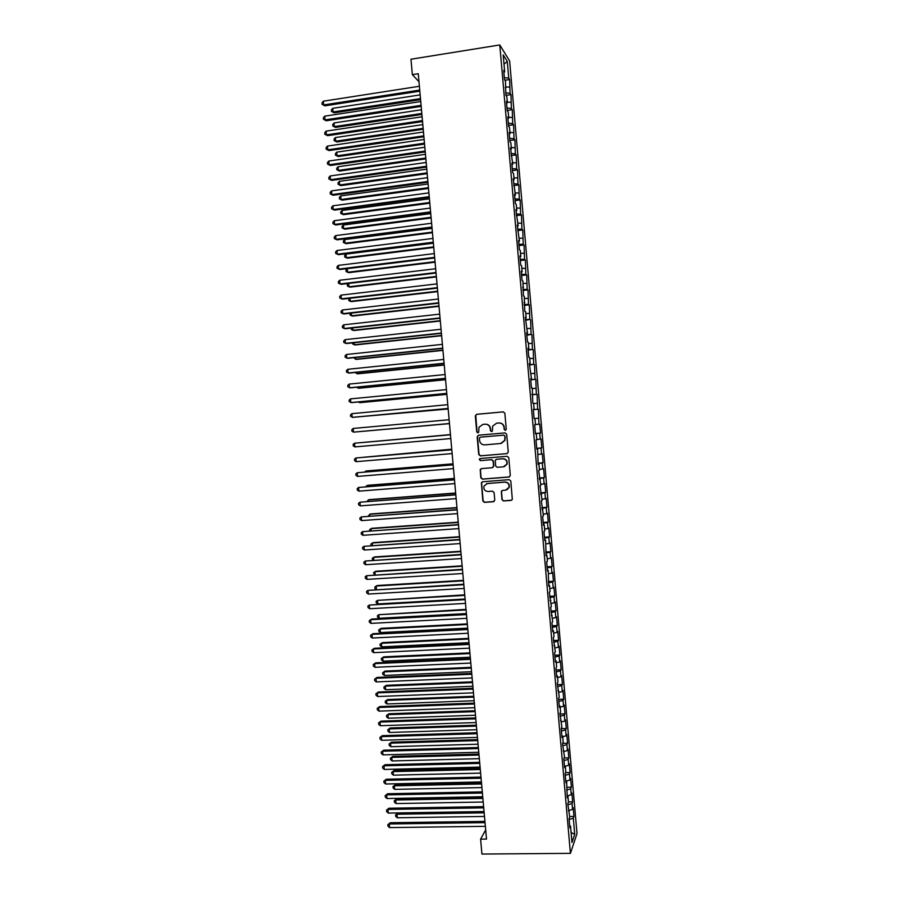 <?xml version="1.0" encoding="UTF-8"?>
<svg xmlns="http://www.w3.org/2000/svg" width="899" height="899" viewBox="0 0 899 899"><rect width="100%" height="100%" fill="white"/><g stroke="black" fill="none" stroke-linecap="round" stroke-linejoin="round"><path stroke-width="1.35" d="M505.317 430.407L506.261 429.261L504.856 413.248L503.238 411.877L476.661 414.304L475.324 415.945L476.728 431.857L477.852 432.824L478.706 432.183L478.965 427.283L482.887 424.407L485.1 424.204C487.977 424.238 489.697 425.699 490.236 428.587L490.427 430.655L491.551 431.621L492.416 430.958L492.63 426.171L496.619 423.171L498.833 422.979C501.732 423.013 503.451 424.474 504.002 427.373L504.182 429.441L505.317 430.407M501.934 499.574L503.541 500.957L511.025 500.406L512.318 499.372L510.823 481.066L509.205 479.673L482.628 481.763L481.381 482.707L482.853 501.001L484.46 502.384L493.427 501.721L494.776 500.114L494.102 492.551L492.495 491.169L488.045 491.506C484.775 491.146 483.415 489.326 483.988 486.056L487.337 483.505L504.833 482.134C508.036 482.448 509.418 484.213 508.969 487.449L505.541 490.169L502.608 490.393L501.339 491.393L501.934 499.574L503.811 500.844L511.655 500.204M485.685 829.923L480.594 839.149L486.505 839.082L418.271 73.707L412.349 74.639L418.99 81.73M480.594 839.149L481.931 854.05L570.416 853.353L499.777 44.95L509.632 60.963L577.012 833.631L570.416 853.353M412.349 74.639L410.967 59.233L499.777 44.95M506.912 453.658L508.261 452.028L506.699 434.273L505.081 432.891L478.504 435.217L477.167 436.847L478.74 454.512L480.336 455.883L507.25 453.59M508.767 457.681L510.317 475.425L508.969 477.043L482.392 479.145L480.796 477.762L480.223 469.536L481.459 468.604L492.214 467.727L493.551 466.109L493.113 461.086L491.506 459.704L480.313 460.636L479.268 459.187L480.133 458.535L507.148 456.299L508.767 457.681M504.901 80.269L509.654 79.528L508.744 78.123L507.283 61.447L503.193 54.884L504.676 71.886L503.721 70.403L504.53 79.719L505.485 81.146L505.89 95.227L506.834 96.586L507.373 102.756L506.429 101.43L507.238 110.723L508.182 112.015L508.722 118.185L507.778 116.915L508.587 126.208L509.531 127.433L510.07 133.603L509.137 132.4L509.947 141.682L510.879 142.84L511.407 149.009L510.486 147.874L512.756 164.405L511.834 163.337L512.644 172.608L513.565 173.631L514.104 179.789L513.183 178.789L515.442 195.162L514.531 194.229L515.341 203.5L516.251 204.376L516.79 210.523L515.88 209.669L518.127 225.874L517.228 225.087L519.465 241.224L518.577 240.505L519.386 249.742L520.274 250.428L520.802 256.552L519.925 255.9L520.723 265.138L521.611 265.756L522.139 271.88L521.263 271.296L522.072 280.533L522.948 281.072L523.42 295.906L524.286 296.378L524.758 311.279L525.623 311.683L526.151 317.797L525.297 317.414L527.488 333.079L526.634 332.765L527.443 341.98L528.286 342.249L528.826 348.363L527.971 348.115L528.781 357.319L529.623 357.521L530.152 363.623L529.309 363.443L531.489 378.884L530.657 378.771L531.455 387.952L532.287 388.031L532.792 403.269L533.613 403.269L534.152 409.36L533.332 409.382L534.13 418.563L534.95 418.496L535.478 424.586L534.658 424.676L535.467 433.846L536.276 433.723L536.804 439.802L535.995 439.959L536.793 449.129L537.602 448.927L538.13 464.39L538.928 464.131L539.467 470.211L538.67 470.503L540.793 485.393L539.996 485.752L542.119 500.574L541.333 500.99L543.434 515.734L542.659 516.228L543.457 525.364L544.232 524.836L544.76 530.893L543.985 531.455L544.783 540.58L545.558 539.984L546.12 555.796L546.884 555.121L547.412 561.178L546.648 561.875L547.446 570.989L548.199 570.258L548.772 586.182L549.525 585.384L550.053 591.43L549.3 592.25L551.368 606.533L550.626 607.421L552.683 621.636L551.952 622.591L552.739 631.682L553.481 630.693L554.009 636.728L553.278 637.751L555.324 651.809L554.593 652.888L555.391 661.979L556.11 660.844L556.638 666.878L555.919 668.024L556.706 677.104L557.425 675.913L557.953 681.936L557.234 683.15L559.268 696.983L558.56 698.265L559.347 707.333L560.055 706.007L560.583 712.03L559.875 713.379L561.897 727.055L561.201 728.471L561.987 737.528L562.684 736.067L563.201 742.08L562.516 743.563L564.516 757.093L563.83 758.632L564.617 767.679L565.302 766.094L565.831 772.095L565.145 773.702L565.943 782.737L566.617 781.085L567.258 797.795L567.921 796.076L568.449 802.065L567.775 803.807L569.752 817.045L569.089 818.843L569.876 827.867L570.539 826.024L569.696 825.709M509.654 79.528L510.059 93.282L505.676 92.889M505.991 95.373L510.969 94.62L510.059 93.282M510.969 94.62L511.385 108.419L507.002 108.071M507.216 110.453L512.284 109.7L511.385 108.419M512.284 109.7L512.7 123.556L508.328 123.242M508.531 125.5L513.599 124.759L512.7 123.556M513.599 124.759L514.026 138.682L509.654 138.401M509.845 140.547L514.913 139.817L514.026 138.682M514.913 139.817L515.341 153.796L510.98 153.549M511.16 155.583L516.228 154.875L515.341 153.796M516.228 154.875L516.667 168.9L512.306 168.686M512.475 170.608L517.543 169.911L516.667 168.9M517.543 169.911L517.981 183.992L513.621 183.812M513.779 185.621L518.847 184.936L517.981 183.992M518.847 184.936L519.296 199.072L514.947 198.937M515.093 200.623L520.161 199.96L519.296 199.072M520.161 199.96L520.611 214.153L516.262 214.052M516.397 215.614L521.476 214.973L520.611 214.153M521.476 214.973L521.926 229.211L517.588 229.155M517.712 230.605L522.78 229.964L521.926 229.211M522.78 229.964L523.24 244.27L518.903 244.247M519.015 245.584L524.083 244.955L523.24 244.27M524.083 244.955L524.555 259.317L520.218 259.328M520.33 260.553L525.398 259.946L524.555 259.317M525.398 259.946L525.859 274.352L521.532 274.397M521.634 275.51L526.702 274.914L525.859 274.352M526.702 274.914L527.174 289.388L522.847 289.456M522.937 290.456L528.005 289.871L527.174 289.388M528.005 289.871L528.488 304.401L524.162 304.514M524.241 305.39L529.309 304.828L528.488 304.401M529.309 304.828L529.792 319.415L525.477 319.561M525.544 320.325L529.792 319.415M530.612 319.774L531.107 334.406L526.792 334.585M526.848 335.237L531.107 334.406M531.916 334.709L532.41 349.396L528.106 349.61M528.151 350.149L532.41 349.396M533.219 349.632L533.714 364.376L529.421 364.634M529.455 365.05L533.714 364.376M534.523 364.544L535.029 379.344L530.725 379.636M530.758 379.951L535.029 379.344M535.826 379.457L536.332 394.313L532.039 394.627M532.051 394.83L536.332 394.313M537.119 394.346L537.636 409.259L533.343 409.618M533.354 409.697L537.636 409.259M538.422 409.236L538.939 424.204L535.478 424.519M535.433 433.475L540.501 433.037L539.715 424.114L538.939 424.204M540.501 433.037L539.715 433.161L540.243 439.139L536.782 439.476M536.725 448.331L541.794 447.904L541.018 438.982L540.243 439.139M541.794 447.904L541.018 448.095L541.546 454.062L538.085 454.433M538.029 463.165L543.086 462.76L542.311 453.849L541.546 454.062M543.086 462.76L542.322 463.007L542.85 468.975L539.389 469.368M539.321 477.998L544.378 477.594L543.603 468.694L542.85 468.975M544.378 477.594L543.625 477.92L544.142 483.876L540.692 484.303M540.614 492.821L545.682 492.438L544.906 483.538L544.142 483.876M545.682 492.438L544.929 492.809L545.446 498.765L541.996 499.226M541.906 507.632L546.974 507.261L546.199 498.361L545.446 498.765M546.974 507.261L546.221 507.699L546.738 513.655L543.299 514.138M543.198 522.431L548.266 522.072L547.491 513.183L546.738 513.655M548.266 522.072L547.525 522.577L548.042 528.533L544.603 529.05M544.491 537.22L549.559 536.883L548.783 527.994L548.042 528.533M549.559 536.883L548.817 537.456L549.334 543.401L545.907 543.94M545.783 552.008L550.851 551.683L550.076 542.805L549.334 543.401M550.851 551.683L550.121 552.312L550.638 558.257L547.199 558.83M547.075 566.775L552.132 566.471L551.357 557.594L550.638 558.257M552.132 566.471L551.413 567.168L551.93 573.101L548.502 573.697M548.368 581.541L553.424 581.248L552.649 572.382L551.93 573.101M553.424 581.248L552.705 582.001L553.222 587.946L549.795 588.564M549.649 596.295L554.717 596.015L553.941 587.159L553.222 587.946M554.717 596.015L553.998 596.835L554.514 602.768L551.098 603.42M550.941 611.05L555.998 610.781L555.234 601.925L554.514 602.768M555.998 610.781L555.29 611.657L555.807 617.591L552.391 618.276M552.233 625.783L557.29 625.524L556.515 616.68L555.807 617.591M557.29 625.524L556.582 626.479L557.099 632.402L553.694 633.11M553.514 640.515L558.571 640.268L557.807 631.424L557.099 632.402M558.571 640.268L557.874 641.279L558.391 647.201L554.986 647.943M554.795 655.225L559.863 655L559.088 646.167L558.391 647.201M559.863 655L559.167 656.079L559.684 661.99L556.279 662.754M556.088 669.935L561.145 669.721L560.369 660.889L559.684 661.99M561.145 669.721L560.459 670.868L560.976 676.778L557.571 677.565M557.369 684.633L562.426 684.442L561.661 675.61L560.976 676.778M562.426 684.442L561.751 685.634L562.268 691.545L558.863 692.365M558.65 699.332L563.707 699.141L562.943 690.32L562.268 691.545M563.707 699.141L563.044 700.411L563.549 706.311L560.156 707.153M559.931 714.008L564.988 713.84L564.224 705.018L563.549 706.311M564.988 713.84L564.325 715.166L564.842 721.065L561.448 721.942M561.212 728.684L566.269 728.527L565.505 719.717L564.842 721.065M566.269 728.527L565.617 729.909L566.123 735.809L562.74 736.708M562.617 743.338L567.55 743.203L566.786 734.393L566.123 735.809M567.55 743.203L566.898 744.653L567.415 750.541L564.021 751.474M564.123 757.992L568.831 757.868L568.067 749.069L567.415 750.541M568.831 757.868L568.179 759.385L568.696 765.274L565.314 766.229M565.595 772.634L570.112 772.533L569.348 763.734L568.696 765.274M570.112 772.533L569.472 774.106L569.977 779.984L566.415 781.029M567.067 787.266L571.393 787.176L570.629 778.388L569.977 779.984M571.393 787.176L570.753 788.816L571.27 794.694L567.336 795.873M568.426 801.897L572.663 801.818L571.899 793.03L571.27 794.694M572.663 801.818L572.034 803.515L572.551 809.392L568.382 810.684M569.708 816.517L573.944 816.449L573.18 807.673L572.551 809.392M573.944 816.449L573.315 818.214L574.731 834.362L571.978 842.475L570.539 826.024M569.224 811.055L568.382 810.752M573.315 818.214L569.146 819.517M574.731 834.362L571.101 832.463M567.921 796.076L567.078 795.784M572.034 803.515L567.865 804.785M566.617 781.085L565.774 780.815M570.753 788.816L566.572 790.052M565.302 766.094L564.46 765.836M569.472 774.106L565.291 775.309M563.988 751.092L563.156 750.845M568.179 759.385L563.999 760.554M562.684 736.067L561.841 735.843M566.898 744.653L562.707 745.788M561.369 721.043L560.527 720.829M565.617 729.909L561.426 731.011M560.055 706.007L559.223 705.805M564.325 715.166L560.133 716.233M558.74 690.971L557.908 690.78M563.044 700.411L558.841 701.445M557.425 675.913L556.593 675.733M561.751 685.634L557.549 686.634M556.11 660.844L555.279 660.686M560.459 670.868L556.245 671.834M554.795 645.774L553.964 645.628M559.167 656.079L554.953 657.012M553.481 630.693L552.649 630.559M557.874 641.279L553.66 642.178M552.155 615.601L551.334 615.478M556.582 626.479L552.368 627.345M550.84 600.498L550.008 600.397M555.29 611.657L551.065 612.489M549.525 585.384L548.693 585.294M553.998 596.835L549.772 597.633M548.199 570.258L547.367 570.191M552.705 582.001L548.469 582.766M546.884 555.121L546.053 555.065M551.413 567.168L547.176 567.887M545.558 539.984L544.727 539.939M550.121 552.312L545.873 553.009M544.232 524.836L543.412 524.802M548.817 537.456L544.569 538.108M542.906 509.677L542.086 509.654M547.525 522.577L543.266 523.207M541.58 494.506L540.76 494.506M546.221 507.699L541.962 508.295M540.254 479.324L539.434 479.336M544.929 492.809L540.659 493.371M538.928 464.131L538.108 464.165M543.625 477.92L539.355 478.437M537.602 448.927L536.782 448.972M542.322 463.007L538.052 463.491M536.276 433.723L535.456 433.779M541.018 448.095L536.748 448.534M539.715 433.161L535.444 433.576M534.152 409.36L533.332 409.45M538.422 418.226L534.95 418.529M532.815 394.122L532.006 394.223M537.108 403.28L533.646 403.561M531.489 378.884L530.668 378.996M535.804 388.323L532.332 388.57M530.152 363.623L529.342 363.747M534.5 373.366L531.028 373.579M528.826 348.363L528.005 348.497M533.197 358.386L529.713 358.577M527.488 333.079L526.679 333.237M531.893 343.407L528.398 343.564M526.151 317.797L525.342 317.976M530.579 328.416L527.095 328.551M524.814 302.502L524.005 302.693M529.275 313.403L525.78 313.515M523.476 287.197L522.667 287.399M527.96 298.401L524.465 298.479M522.139 271.88L521.33 272.105M526.645 283.376L523.151 283.421M520.802 256.552L519.993 256.788M525.342 268.34L521.836 268.363M519.465 241.224L518.656 241.471M524.027 253.304L520.521 253.293M518.127 225.874L517.318 226.143M522.712 238.246L519.206 238.213M516.79 210.523L515.981 210.804M521.398 223.188L517.88 223.121M515.442 195.162L514.644 195.454M520.083 208.118L516.565 208.029M514.104 179.789L513.295 180.092M518.768 193.038L515.251 192.914M512.756 164.405L511.958 164.719M517.453 177.957L513.925 177.8M511.407 149.009L510.61 149.346M516.138 162.854L512.61 162.674M510.07 133.603L509.272 133.951M514.812 147.751L511.284 147.537M508.722 118.185L507.924 118.556M513.498 132.625L509.958 132.389M507.373 102.756L506.575 103.149M512.172 117.499L508.643 117.23M506.025 87.327L505.227 87.731M510.857 102.362L507.317 102.07M504.676 71.886L503.878 72.291M509.531 87.214L505.991 86.888M507.283 61.447L504.002 64.166M508.744 78.123L504.35 77.707M505.485 430.374L504.451 429.407L504.272 427.34C503.732 424.452 502.002 422.991 499.114 422.957L498.833 422.979M485.1 424.204L485.393 424.182C488.269 424.216 489.977 425.677 490.528 428.565L490.708 430.621L491.719 431.587M503.44 411.877L476.953 414.293L475.751 415.169L477.032 431.823L478.032 432.79M478.616 435.206L477.47 436.802L479.032 454.445L480.639 455.815L507.182 453.602M504.766 436.105L503.642 435.138L480.313 437.172L479.448 437.813L479.572 440.488C480.111 443.364 481.819 444.825 484.696 444.87L500.642 443.51L504.687 440.375L505.036 436.071L503.642 435.138M480.504 437.15L503.912 435.105M501.204 443.432L504.957 440.33L504.957 438.285M505.036 436.071L505.227 438.24M481.358 468.615L480.426 470.132L481.089 477.672L482.696 479.055L509.463 476.919M492.618 467.637L493.832 466.03L493.394 461.018L491.787 459.636L480.313 460.636M480.145 458.535L479.56 459.119L480.617 460.558M503.406 466.817L506.811 464.154C507.317 460.884 505.946 459.097 502.698 458.782L496.518 459.288L495.259 460.266L495.619 465.94L497.226 467.323L503.406 466.817M504.305 466.637L507.081 464.075C507.587 460.816 506.216 459.029 502.968 458.715L502.698 458.782M496.428 459.299L502.968 458.715M502.327 490.438L501.541 491.888L502.204 499.451M506.822 489.843L509.227 487.337C509.688 484.123 508.306 482.347 505.092 482.033L504.833 482.134M486.539 483.651L505.092 482.033M482.448 481.785L481.594 483.269L483.145 500.878L484.752 502.26L494.034 501.53M420.159 94.889L332.731 108.33L333.068 111.982L334.203 112.847L420.586 99.643M334.203 112.847L331.506 111.42L333.068 111.982L420.496 98.609M331.506 111.42L331.371 109.959L332.731 108.33M419.732 90.08L323.707 104.936L323.359 101.194L419.395 86.27M419.833 91.17L324.899 105.835L322.123 104.374L321.988 102.868L323.359 101.194M324.899 105.835L322.123 104.374M421.485 109.757L334.057 122.949L334.394 126.602L335.529 127.422L421.901 114.465M335.529 127.422L332.832 126.029L334.394 126.602L421.822 113.476M332.832 126.029L332.709 124.568L334.057 122.949M422.811 124.624L335.394 137.558L335.72 141.21L336.855 141.986L423.227 129.276M336.855 141.986L334.17 140.615L335.72 141.21L423.137 128.343M334.17 140.615L334.035 139.154L335.394 137.558M421.092 105.34L325.067 119.904L324.73 116.162L420.754 101.531M421.182 106.385L326.258 120.758L323.483 119.32L323.348 117.825L324.73 116.162M326.258 120.758L323.483 119.32M422.451 120.59L326.438 134.872L326.09 131.13L422.114 116.78M422.541 121.579L327.618 135.682L324.854 134.266L324.708 132.771L326.09 131.13M327.618 135.682L324.854 134.266M424.137 139.48L336.72 152.156L337.058 155.808L338.181 156.538L424.542 144.087M338.181 156.538L335.496 155.19L337.058 155.808L424.463 143.188M335.496 155.19L335.361 153.74L336.72 152.156M425.463 154.325L338.046 166.753L338.384 170.394L339.507 171.08L425.868 158.876M339.507 171.08L336.822 169.765L338.384 170.394L425.789 158.033M336.822 169.765L336.687 168.315L338.046 166.753M423.811 135.828L327.798 149.818L327.461 146.088L423.474 132.018M423.89 136.772L328.978 150.583L326.213 149.2L326.079 147.706L327.461 146.088M328.978 150.583L326.213 149.2M425.171 151.054L329.158 164.764L328.82 161.033L424.822 147.245M425.249 151.942L330.338 165.483L327.573 164.124L327.438 162.629L328.82 161.033M330.338 165.483L327.573 164.124M426.778 169.158L339.373 181.34L339.71 184.98L340.822 185.621L427.182 173.664M340.822 185.621L338.148 184.329L339.71 184.98L427.115 172.866M338.148 184.329L338.013 182.879L339.373 181.34M426.519 166.27L330.517 179.699L330.18 175.968L426.182 162.472M426.598 167.113L331.697 180.373L328.933 179.036L328.798 177.553L330.18 175.968M331.697 180.373L328.933 179.036M428.104 183.98L340.699 195.915L341.036 199.556L342.148 200.151L428.497 188.442M342.148 200.151L339.474 198.881L341.036 199.556L428.43 187.689M339.474 198.881L339.339 197.432L340.699 195.915M427.879 181.486L331.877 194.622L331.54 190.891L427.542 177.676M427.946 182.272L333.046 195.252L330.293 193.948L330.158 192.453L331.54 190.891M333.046 195.252L330.293 193.948M429.419 198.803L342.025 210.478L342.362 214.119L343.474 214.67L429.812 203.208M343.474 214.67L340.8 213.434L342.362 214.119L429.756 202.5M340.8 213.434L340.665 211.973L342.025 210.478M429.239 196.679L333.248 209.534L332.9 205.815L428.89 192.88M429.306 197.42L334.406 210.119L331.652 208.849L331.517 207.354L332.9 205.815M334.406 210.119L331.652 208.849M430.745 213.614L343.351 225.031L343.688 228.672L344.789 229.178L431.138 217.974M344.789 229.178L342.114 227.964L343.688 228.672L431.071 217.311M342.114 227.964L341.991 226.514L343.351 225.031M430.587 211.872L334.597 224.447L334.259 220.716L430.25 208.074M430.655 212.569L335.765 224.986L333.012 223.727L332.877 222.244L334.259 220.716M335.765 224.986L333.012 223.727M432.059 228.402L344.677 239.572L345.002 243.213L346.104 243.685L432.453 232.717M344.677 239.572L343.306 241.044L343.44 242.494L345.002 243.213L432.397 232.111M431.947 227.042L335.956 239.336L335.619 235.617L431.599 223.255M432.003 227.694L337.114 239.831L334.372 238.606L334.237 237.122L335.619 235.617M433.385 243.202L346.003 254.114L346.329 257.743L347.43 258.182L433.756 247.461M346.003 254.114L344.632 255.563L344.767 257.013L346.329 257.743L433.711 246.888M433.296 242.213L337.316 254.226L336.979 250.506L432.958 238.426M433.352 242.82L338.474 254.675L335.72 253.473L335.585 251.99L336.979 250.506M434.7 257.979L347.317 268.644L347.655 272.273L348.745 272.655L435.071 262.193M347.317 268.644L345.958 270.071L346.081 271.52L347.655 272.273L435.026 261.665M434.644 257.372L338.676 269.104L338.339 265.385L434.307 253.585M434.689 257.923L339.822 269.509L337.08 268.34L336.945 266.857L338.339 265.385M348.666 283.443L348.969 286.792L350.059 287.141L436.386 276.914M348.34 283.477L347.272 284.567L347.407 286.017L348.969 286.792L436.341 276.442M435.993 272.532L340.036 283.972L339.687 280.263L435.655 268.745M436.037 273.026L341.171 284.331L338.44 283.185L338.305 281.702L339.687 280.263M350.014 298.277L350.295 301.3L351.374 301.603L437.701 291.624M349.284 298.367L348.722 300.513L350.295 301.3L437.656 291.197M437.341 287.669L341.384 298.828L341.047 295.119L437.004 283.882M437.386 288.118L342.519 299.153L339.788 298.03L339.653 296.546L341.047 295.119M351.374 313.099L351.61 315.807L352.7 316.066L439.004 306.334M350.228 313.234L350.048 314.998L351.61 315.807L438.97 305.952M438.69 302.794L342.744 313.684L342.407 309.975L438.352 299.019M438.734 303.199L343.879 313.953L341.148 312.863L341.013 311.38L342.407 309.975M352.723 327.921L352.936 330.293L354.015 330.506L440.319 321.022M351.239 328.09L351.363 329.472L352.936 330.293L440.285 320.685M440.038 317.92L344.092 328.517L343.755 324.809L439.701 314.144M440.072 318.268L345.227 328.753L342.497 327.686L342.362 326.202L343.755 324.809M354.071 342.733L354.251 344.778L355.319 344.946L441.634 335.709M352.588 342.89L352.678 343.935L354.251 344.778L441.6 335.417M441.387 333.035L345.452 343.351L345.104 339.642L441.049 329.259M441.42 333.338L346.576 343.53L343.845 342.497L343.71 341.013L345.104 339.642M355.408 357.532L355.566 359.252L356.633 359.375L442.937 350.385M353.936 357.678L355.566 359.252L442.915 350.138M442.735 348.138L346.8 358.173L346.463 354.476L442.398 344.362M442.757 348.385L347.913 358.308L345.194 357.296L345.059 355.824L346.463 354.476M356.757 372.321L356.892 373.714L357.948 373.804L444.241 365.05M355.274 372.467L356.892 373.714L444.23 364.859M444.084 363.23L348.149 372.984L347.812 369.287L443.746 359.454M444.106 363.432L349.262 373.085L346.542 372.096L346.407 370.613L347.812 369.287M358.105 387.098L358.207 388.166L359.263 388.211L445.556 379.715M356.622 387.244L358.207 388.166L445.533 379.558M445.432 378.31L349.497 387.795L349.16 384.087L445.095 374.535M445.443 378.468L350.61 387.84L347.891 386.873L347.756 385.401L349.16 384.087M359.454 401.864L359.521 402.617L360.566 402.617L446.859 394.358M358.398 401.965L359.521 402.617L446.848 394.256M446.769 393.38L350.846 402.583L350.509 398.886L446.432 389.615M446.781 393.492L351.959 402.583L349.239 401.651L349.104 400.179L350.509 398.886M360.791 416.63L448.163 409M360.207 416.687L448.163 408.933M448.118 408.449L352.194 417.372L351.857 413.675L447.781 404.674M448.118 408.506L353.296 417.327L350.588 416.417L350.453 414.945L351.857 413.675M362.14 431.385L449.466 423.631M361.994 431.396L449.466 423.62M353.206 428.452L351.801 429.7L351.936 431.183L353.543 432.138L449.455 423.508L353.543 432.138L353.206 428.452L449.118 419.732M362.949 442.454L450.444 434.61L363.14 442.443M354.891 446.904L353.285 445.926L353.15 444.454L354.554 443.218L450.466 434.779L354.554 443.218L354.891 446.904L450.792 438.543M451.748 449.208L364.488 457.175M451.759 449.275L363.837 457.231M451.792 449.747L355.903 457.973L451.804 449.815M356.24 461.67L354.633 460.659L354.498 459.187L355.903 457.973L356.24 461.67L452.141 453.579M453.051 463.817L366.792 470.919L365.747 471.121L365.826 471.908M453.062 463.929L365.747 471.121L364.713 471.997M453.13 464.727L357.251 472.728L453.141 464.85M357.577 476.414L355.97 475.391L355.835 473.919L357.251 472.728L357.577 476.414L453.478 468.604M454.355 478.414L368.096 485.28L367.062 485.516L367.163 486.629M454.366 478.571L367.062 485.516L365.679 486.741M454.467 479.695L358.589 487.472L454.478 479.864M358.926 491.146L357.319 490.112L357.184 488.64L358.589 487.472L358.926 491.146L454.815 483.617M455.647 493L369.399 499.619L368.376 499.9L368.5 501.339M455.669 493.203L368.376 499.9L367.017 501.451M455.804 494.664L359.937 502.204L455.815 494.866M360.274 505.879L358.656 504.822L358.521 503.35L359.937 502.204L360.274 505.879L456.153 498.619M456.95 507.575L370.703 513.958L369.68 514.284L369.837 516.037M456.973 507.823L369.68 514.284L368.354 516.138M457.13 509.609L361.274 516.925L457.153 509.868M361.612 520.6L359.993 519.532L359.87 518.06L361.274 516.925L361.612 520.6L457.49 513.621M458.254 522.15L372.006 528.286L370.984 528.657L371.175 530.725M458.276 522.443L370.984 528.657L369.601 529.747L369.691 530.826M458.468 524.555L362.623 531.635L458.49 524.859M362.949 535.31L361.342 534.22L361.207 532.747L362.623 531.635L362.949 535.31L458.827 528.601M459.546 536.714L373.31 542.603L372.298 543.007L372.512 545.401M459.58 537.051L372.298 543.007L370.905 544.086L371.029 545.502M459.794 539.479L363.96 546.334L459.827 539.838M364.297 550.008L362.679 548.907L362.544 547.435L363.96 546.334L364.297 550.008L460.164 543.58M460.85 551.256L374.613 556.919L373.602 557.369L373.849 560.077M460.884 551.649L373.602 557.369L372.208 558.425L372.759 560.144M461.131 554.402L365.297 561.032L461.165 554.807M365.635 564.707L364.016 563.583L363.881 562.111L365.297 561.032L365.635 564.707L461.49 558.549M462.142 565.808L375.917 571.225L374.905 571.708L375.186 574.742M462.176 566.235L374.905 571.708L373.512 572.753L374.501 574.787M462.457 569.314L366.635 575.72L462.491 569.764M366.972 579.383L365.354 578.248L365.219 576.776L366.635 575.72L366.972 579.383L462.828 573.506M463.434 580.338L377.209 585.519L376.209 586.047L376.512 589.396M463.479 580.81L376.209 586.047L374.816 587.069L374.95 588.497L376.232 589.407M463.783 584.215L367.983 590.396L463.828 584.721M368.309 594.059L366.691 592.902L366.556 591.43L367.983 590.396L368.309 594.059L464.165 588.452M464.738 594.857L377.513 600.375L377.838 603.948L465.109 599.026M464.783 595.385L377.513 600.375L376.119 601.375L376.254 602.802L377.838 603.948M465.109 599.116L369.32 605.061L465.165 599.655M369.646 608.724L368.028 607.544L367.893 606.083L369.32 605.061L369.646 608.724L465.491 603.398M466.03 609.376L378.816 614.691L379.142 618.265L466.401 613.579M466.075 609.938L378.816 614.691L377.423 615.669L377.546 617.096L379.142 618.265M466.435 613.995L371.692 619.074L370.658 619.714L466.491 614.59M370.984 623.378L369.365 622.187L369.231 620.726L370.658 619.714L370.984 623.378L466.828 618.321M467.323 623.884L381.109 628.345L380.12 628.997L380.446 632.57L467.694 628.131M467.379 624.49L380.12 628.997L378.726 629.963L378.85 631.39L380.446 632.57M467.761 628.873L373.029 633.683L371.984 634.368L467.817 629.514M372.321 638.032L370.703 636.818L370.568 635.346L371.984 634.368L372.321 638.032L468.154 633.244M468.615 638.38L382.412 642.605L381.423 643.291L381.749 646.864L468.997 642.673M468.671 639.032L381.423 643.291L380.019 644.246L382.412 642.605M381.749 646.864L380.153 645.673L380.019 644.246M469.087 643.74L374.355 648.28L373.321 649.011L469.154 644.426M373.658 652.663L372.029 651.438L371.905 649.977L373.321 649.011L373.658 652.663L469.48 648.157M371.905 649.977L374.355 648.28M469.907 652.865L383.704 656.854L382.727 657.585L383.053 661.158L470.289 657.203M469.963 653.573L382.727 657.585L381.322 658.518L383.704 656.854M383.053 661.158L381.457 659.945L381.322 658.518M470.413 658.596L375.692 662.866L374.658 663.642L470.48 659.327M374.995 667.294L373.366 666.047L373.231 664.586L374.658 663.642L374.995 667.294L470.818 663.057M373.231 664.586L375.692 662.866M471.2 667.35L384.997 671.092L384.019 671.868L384.345 675.441L471.582 671.722M471.267 668.092L384.019 671.868L382.626 672.778L384.997 671.092M384.345 675.441L382.749 674.205L382.626 672.778M471.739 673.441L377.018 677.441L375.996 678.262L471.806 674.228M376.321 681.914L374.703 680.644L374.568 679.183L375.996 678.262L376.321 681.914L472.144 677.947M374.568 679.183L377.018 677.441M472.481 681.824L386.3 685.319L385.323 686.139L385.649 689.713L472.874 686.24M472.559 682.611L385.323 686.139L383.918 687.038L386.3 685.319M385.649 689.713L384.053 688.465L383.918 687.038M473.065 688.274L378.344 692.016L377.322 692.871L473.132 689.106M377.659 696.523L376.029 695.242L375.894 693.781L377.322 692.871L377.659 696.523L473.47 692.826M375.894 693.781L378.344 692.016M473.773 696.287L387.593 699.546L386.626 700.411L386.941 703.973L474.178 700.737M473.852 697.118L386.626 700.411L385.222 701.287L387.593 699.546M386.941 703.973L385.345 702.715L385.222 701.287M474.38 703.108L379.67 706.569L378.659 707.468L474.458 703.984M378.985 711.12L377.355 709.817L377.232 708.367L378.659 707.468L378.985 711.12L474.796 707.704M377.232 708.367L379.67 706.569M475.065 710.738L388.885 713.761L387.918 714.66L388.244 718.222L475.47 715.233M475.144 711.615L387.918 714.66L386.514 715.525L388.885 713.761M388.244 718.222L386.637 716.941L386.514 715.525M475.706 717.93L380.996 721.122L379.985 722.066L475.785 718.852M380.322 725.718L378.693 724.392L378.558 722.942L379.985 722.066L380.322 725.718L476.122 722.56M378.558 722.942L380.996 721.122M476.346 725.178L390.177 727.965L389.211 728.909L389.537 732.471L476.751 729.718M476.436 726.1L389.211 728.909L387.806 729.752L390.177 727.965M389.537 732.471L387.941 731.179L387.806 729.752M477.021 732.73L382.322 735.663L381.322 736.652L477.111 733.708M381.648 740.293L380.019 738.956L379.884 737.506L381.322 736.652L381.648 740.293L477.448 737.416M379.884 737.506L382.322 735.663M477.639 739.619L391.47 742.169L390.514 743.147L390.84 746.709L478.043 744.203M477.729 740.585L390.514 743.147L389.098 743.979L391.47 742.169M390.84 746.709L389.233 745.395L389.098 743.979M478.347 747.53L383.648 750.193L382.648 751.227L478.437 748.552M382.974 754.868L381.345 753.519L381.21 752.058L382.648 751.227L382.974 754.868L478.762 752.261M381.21 752.058L383.648 750.193M478.92 754.036L392.762 756.362L391.807 757.385L392.133 760.936L479.336 758.666M479.01 755.048L391.807 757.385L390.402 758.183L392.762 756.362M392.133 760.936L390.526 759.61L390.402 758.183M479.661 762.33L384.974 764.723L383.974 765.791L479.763 763.386M384.311 769.432L382.671 768.061L382.536 766.611L383.974 765.791L384.311 769.432L480.088 767.094M382.536 766.611L384.974 764.723M480.212 768.454L394.054 770.533L393.099 771.6L393.425 775.152L480.628 773.129M480.302 769.51L393.099 771.6L391.694 772.387L394.054 770.533M393.425 775.152L391.818 773.814L391.694 772.387M480.976 777.107L386.3 779.231L385.3 780.354L481.077 778.219M385.637 783.995L383.997 782.602L383.873 781.152L385.3 780.354L385.637 783.995L481.414 781.928M383.873 781.152L386.3 779.231M481.493 782.86L395.346 784.715L394.391 785.816L394.717 789.367L481.909 787.58M481.594 783.973L394.391 785.816L392.987 786.591L395.346 784.715M394.717 789.367L393.11 788.007L392.987 786.591M482.302 791.873L387.615 793.738L386.626 794.896L482.403 793.042M386.963 798.537L385.323 797.132L385.188 795.682L386.626 794.896L386.963 798.537L482.729 796.739M385.188 795.682L387.615 793.738M482.774 797.267L396.628 798.874L395.684 800.02L396.01 803.571L483.201 802.02M482.875 798.413L395.684 800.02L394.279 800.773L396.628 798.874M396.01 803.571L394.403 802.189L394.279 800.773M483.617 806.639L388.941 808.235L387.952 809.437L483.718 807.841M388.289 813.078L386.649 811.651L386.514 810.201L387.952 809.437L388.289 813.078L484.055 811.55M386.514 810.201L388.941 808.235M484.055 811.651L397.92 813.033L396.976 814.213L397.302 817.764L484.494 816.449M484.168 812.842L396.976 814.213L395.56 814.955L397.92 813.033M397.302 817.764L395.695 816.371L395.56 814.955M484.932 821.394L390.267 822.731L389.278 823.967L485.044 822.641M389.615 827.597L387.975 826.159L387.84 824.709L389.278 823.967L389.615 827.597L485.37 826.338M387.84 824.709L390.267 822.731"/></g></svg>
